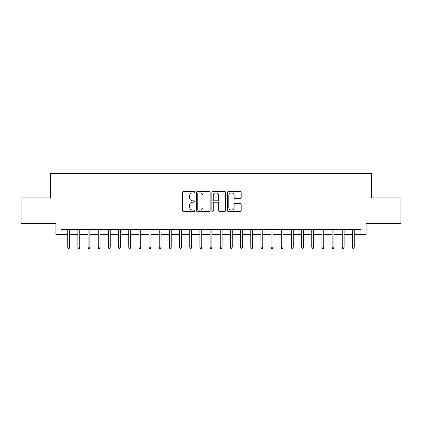 <?xml version="1.0" encoding="UTF-8"?>
<svg xmlns="http://www.w3.org/2000/svg" width="422" height="422" viewBox="0 0 422 422"><rect width="100%" height="100%" fill="white"/><g stroke="black" fill="none" stroke-linecap="round" stroke-linejoin="round"><path stroke-width="0.63" d="M194.732 192.21A0.696 0.696 0 0 0 194.03 191.509L183.428 191.509A0.997 0.997 0 0 0 182.431 192.511L182.431 210.478A0.997 0.997 0 0 0 183.428 211.475L194.03 211.475A0.696 0.696 0 0 0 194.732 210.773A0.696 0.696 0 0 0 194.03 210.077L192.659 210.077A3.191 3.191 0 0 1 189.467 206.88L189.467 205.387A3.191 3.191 0 0 1 192.659 202.191L194.03 202.191A0.696 0.696 0 0 0 194.732 201.494A0.696 0.696 0 0 0 194.03 200.793L192.659 200.793A3.191 3.191 0 0 1 189.467 197.601L189.467 196.103A3.191 3.191 0 0 1 192.659 192.907L194.03 192.907A0.696 0.696 0 0 0 194.732 192.21M240.171 198.546A0.997 0.997 0 0 0 241.168 197.549L241.168 192.511A0.997 0.997 0 0 0 240.171 191.509L228.392 191.509A0.997 0.997 0 0 0 227.395 192.511L227.395 210.478A0.997 0.997 0 0 0 228.392 211.475L240.171 211.475A0.997 0.997 0 0 0 241.168 210.478L241.168 204.385A0.997 0.997 0 0 0 240.171 203.388L235.128 203.388A0.997 0.997 0 0 0 234.131 204.385L234.131 207.408A2.669 2.669 0 0 1 231.462 210.077A2.669 2.669 0 0 1 228.793 207.408L228.793 195.576A2.669 2.669 0 0 1 231.462 192.907A2.669 2.669 0 0 1 234.131 195.576L234.131 197.549A0.997 0.997 0 0 0 235.128 198.546L240.171 198.546M61.011 234.542L61.011 229.457L360.989 229.457L360.989 234.542L366.074 234.542L366.074 223.354L400.9 223.354L400.9 197.934L371.666 197.934L371.666 173.526L50.334 173.526L50.334 197.934L21.1 197.934L21.1 223.354L55.926 223.354L55.926 234.542L67.726 234.542M210.124 192.511A0.997 0.997 0 0 0 209.127 191.509L197.348 191.509A0.997 0.997 0 0 0 196.351 192.511L196.351 210.478A0.997 0.997 0 0 0 197.348 211.475L209.127 211.475A0.997 0.997 0 0 0 210.124 210.478L210.124 192.511M212.873 191.509L224.652 191.509A0.997 0.997 0 0 1 225.649 192.511L225.649 210.478A0.997 0.997 0 0 1 224.652 211.475L219.609 211.475A0.997 0.997 0 0 1 218.612 210.478L218.612 203.188A0.997 0.997 0 0 0 217.615 202.191L214.27 202.191A0.997 0.997 0 0 0 213.268 203.188L213.268 210.773A0.696 0.696 0 0 1 212.572 211.475A0.696 0.696 0 0 1 211.876 210.773L211.876 192.511A0.997 0.997 0 0 1 212.873 191.509M69.556 234.542L77.891 234.542M79.721 234.542L88.061 234.542M89.891 234.542L98.231 234.542M100.061 234.542L108.396 234.542M110.226 234.542L118.566 234.542M120.397 234.542L128.736 234.542M130.567 234.542L138.907 234.542M140.737 234.542L149.072 234.542M150.902 234.542L159.242 234.542M161.072 234.542L169.412 234.542M171.242 234.542L179.577 234.542M181.407 234.542L189.747 234.542M191.577 234.542L199.917 234.542M201.748 234.542L210.087 234.542M211.913 234.542L220.252 234.542M222.083 234.542L230.423 234.542M232.253 234.542L240.593 234.542M242.423 234.542L250.758 234.542M252.588 234.542L260.928 234.542M262.758 234.542L271.098 234.542M272.928 234.542L281.263 234.542M283.093 234.542L291.433 234.542M293.264 234.542L301.603 234.542M303.434 234.542L311.774 234.542M313.604 234.542L321.939 234.542M323.769 234.542L332.109 234.542M333.939 234.542L342.279 234.542M344.109 234.542L352.444 234.542M354.274 234.542L360.989 234.542M198.451 192.907A0.696 0.696 0 0 0 197.749 193.608L197.749 209.375A0.696 0.696 0 0 0 198.451 210.077L199.896 210.077A3.191 3.191 0 0 0 203.087 206.88L203.087 196.103A3.191 3.191 0 0 0 199.896 192.907L198.451 192.907M218.612 195.629A2.669 2.669 0 0 0 215.943 192.959A2.669 2.669 0 0 0 213.268 195.629L213.268 199.796A0.997 0.997 0 0 0 214.27 200.793L217.615 200.793A0.997 0.997 0 0 0 218.612 199.796L218.612 195.629M67.726 247.15L68.132 248.474L69.145 248.474L69.556 247.15L67.726 247.15L67.726 229.457M69.556 247.15L69.556 229.457M77.891 247.15L78.297 248.474L79.315 248.474L79.721 247.15L77.891 247.15L77.891 229.457M79.721 247.15L79.721 229.457M88.061 247.15L88.467 248.474L89.485 248.474L89.891 247.15L88.061 247.15L88.061 229.457M89.891 247.15L89.891 229.457M98.231 247.15L98.637 248.474L99.655 248.474L100.061 247.15L98.231 247.15L98.231 229.457M100.061 247.15L100.061 229.457M108.396 247.15L108.807 248.474L109.82 248.474L110.226 247.15L108.396 247.15L108.396 229.457M110.226 247.15L110.226 229.457M118.566 247.15L118.972 248.474L119.99 248.474L120.397 247.15L118.566 247.15L118.566 229.457M120.397 247.15L120.397 229.457M128.736 247.15L129.143 248.474L130.161 248.474L130.567 247.15L128.736 247.15L128.736 229.457M130.567 247.15L130.567 229.457M138.907 247.15L139.313 248.474L140.326 248.474L140.737 247.15L138.907 247.15L138.907 229.457M140.737 247.15L140.737 229.457M149.072 247.15L149.478 248.474L150.496 248.474L150.902 247.15L149.072 247.15L149.072 229.457M150.902 247.15L150.902 229.457M159.242 247.15L159.648 248.474L160.666 248.474L161.072 247.15L159.242 247.15L159.242 229.457M161.072 247.15L161.072 229.457M169.412 247.15L169.818 248.474L170.836 248.474L171.242 247.15L169.412 247.15L169.412 229.457M171.242 247.15L171.242 229.457M179.577 247.15L179.983 248.474L181.001 248.474L181.407 247.15L179.577 247.15L179.577 229.457M181.407 247.15L181.407 229.457M189.747 247.15L190.153 248.474L191.171 248.474L191.577 247.15L189.747 247.15L189.747 229.457M191.577 247.15L191.577 229.457M199.917 247.15L200.323 248.474L201.341 248.474L201.748 247.15L199.917 247.15L199.917 229.457M201.748 247.15L201.748 229.457M210.087 247.15L210.494 248.474L211.506 248.474L211.913 247.15L210.087 247.15L210.087 229.457M211.913 247.15L211.913 229.457M220.252 247.15L220.659 248.474L221.677 248.474L222.083 247.15L220.252 247.15L220.252 229.457M222.083 247.15L222.083 229.457M230.423 247.15L230.829 248.474L231.847 248.474L232.253 247.15L230.423 247.15L230.423 229.457M232.253 247.15L232.253 229.457M240.593 247.15L240.999 248.474L242.017 248.474L242.423 247.15L240.593 247.15L240.593 229.457M242.423 247.15L242.423 229.457M250.758 247.15L251.164 248.474L252.182 248.474L252.588 247.15L250.758 247.15L250.758 229.457M252.588 247.15L252.588 229.457M260.928 247.15L261.334 248.474L262.352 248.474L262.758 247.15L260.928 247.15L260.928 229.457M262.758 247.15L262.758 229.457M271.098 247.15L271.504 248.474L272.522 248.474L272.928 247.15L271.098 247.15L271.098 229.457M272.928 247.15L272.928 229.457M281.263 247.15L281.674 248.474L282.687 248.474L283.093 247.15L281.263 247.15L281.263 229.457M283.093 247.15L283.093 229.457M291.433 247.15L291.839 248.474L292.857 248.474L293.264 247.15L291.433 247.15L291.433 229.457M293.264 247.15L293.264 229.457M301.603 247.15L302.01 248.474L303.028 248.474L303.434 247.15L301.603 247.15L301.603 229.457M303.434 247.15L303.434 229.457M311.774 247.15L312.18 248.474L313.193 248.474L313.604 247.15L311.774 247.15L311.774 229.457M313.604 247.15L313.604 229.457M321.939 247.15L322.345 248.474L323.363 248.474L323.769 247.15L321.939 247.15L321.939 229.457M323.769 247.15L323.769 229.457M332.109 247.15L332.515 248.474L333.533 248.474L333.939 247.15L332.109 247.15L332.109 229.457M333.939 247.15L333.939 229.457M342.279 247.15L342.685 248.474L343.703 248.474L344.109 247.15L342.279 247.15L342.279 229.457M344.109 247.15L344.109 229.457M352.444 247.15L352.855 248.474L353.868 248.474L354.274 247.15L352.444 247.15L352.444 229.457M354.274 247.15L354.274 229.457"/></g></svg>
